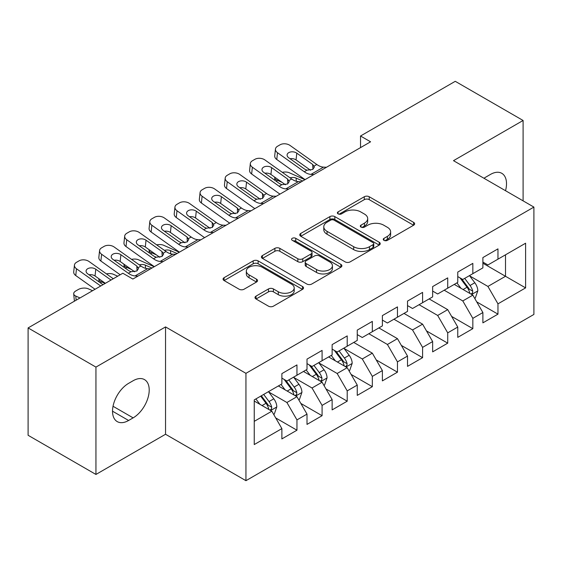 <?xml version="1.0" encoding="UTF-8"?>
<svg xmlns="http://www.w3.org/2000/svg" width="562" height="562" viewBox="0 0 562 562"><rect width="100%" height="100%" fill="white"/><g stroke="black" fill="none" stroke-linecap="round" stroke-linejoin="round"><path stroke-width="0.84" d="M383.965 240.353A2.445 1.412 0 0 0 387.415 240.353L413.625 225.222A3.491 2.016 0 0 0 414.644 223.795A3.491 2.016 0 0 0 413.625 222.369L369.227 196.742A3.491 2.016 0 0 0 364.295 196.742L338.092 211.874A2.445 1.412 0 0 0 337.376 212.865A2.445 1.412 0 0 0 338.092 213.862A2.445 1.412 0 0 0 341.541 213.862L344.935 211.909A11.163 6.442 0 0 1 360.72 211.909L364.422 214.045A11.163 6.442 0 0 1 367.688 218.597A11.163 6.442 0 0 1 364.422 223.156L361.029 225.116A2.445 1.412 0 0 0 360.312 226.114A2.445 1.412 0 0 0 361.029 227.104A2.445 1.412 0 0 0 364.478 227.104L367.871 225.151A11.163 6.442 0 0 1 383.656 225.151L387.358 227.287A11.163 6.442 0 0 1 390.625 231.839A11.163 6.442 0 0 1 387.358 236.398L383.965 238.358A2.445 1.412 0 0 0 383.249 239.356A2.445 1.412 0 0 0 383.965 240.353L383.965 238.358M256.019 296.132A3.491 2.016 0 0 0 255 297.558A3.491 2.016 0 0 0 256.019 298.977L268.474 306.171A3.491 2.016 0 0 0 273.413 306.171L302.511 289.367A3.491 2.016 0 0 0 303.536 287.948A3.491 2.016 0 0 0 302.511 286.522L258.12 260.887A3.491 2.016 0 0 0 253.188 260.887L224.083 277.691A3.491 2.016 0 0 0 223.065 279.117A3.491 2.016 0 0 0 224.083 280.543L239.131 289.226A3.491 2.016 0 0 0 244.063 289.226L256.518 282.033A3.491 2.016 0 0 0 257.537 280.614A3.491 2.016 0 0 0 256.518 279.188L249.057 274.881A9.329 5.388 0 0 1 246.325 271.074A9.329 5.388 0 0 1 252.085 266.093A9.329 5.388 0 0 1 262.25 267.259L291.474 284.133A9.329 5.388 0 0 1 294.207 287.948A9.329 5.388 0 0 1 288.447 292.921A9.329 5.388 0 0 1 278.281 291.755L273.413 288.938A3.491 2.016 0 0 0 268.474 288.938L256.019 296.132L256.019 298.977M95.94 367.098L95.94 474.447L165.544 434.264L165.544 326.915L95.94 367.098L28.1 327.927L122.825 273.237L132.878 279.04L370.576 141.807L360.523 136.004L360.523 147.609M165.544 326.915L245.945 373.337L533.9 207.09L533.9 314.439L245.945 480.686L245.945 373.337M523.096 200.852L523.096 120.479L453.492 160.669L533.9 207.09M523.096 120.479L455.255 81.314L360.523 136.004M345.18 261.885A3.491 2.016 0 0 0 350.112 261.885L379.217 245.081A3.491 2.016 0 0 0 380.235 243.662A3.491 2.016 0 0 0 379.217 242.236L334.826 216.609A3.491 2.016 0 0 0 329.887 216.609L300.789 233.406A3.491 2.016 0 0 0 299.764 234.832A3.491 2.016 0 0 0 300.789 236.258L345.18 261.885M293.252 240.88A2.445 1.412 0 0 1 295.731 241.224L295.731 238.323L340.867 264.379A3.491 2.016 0 0 1 341.886 265.805A3.491 2.016 0 0 1 340.867 267.224L311.762 284.028A3.491 2.016 0 0 1 306.831 284.028L262.433 258.401L262.433 255.548A3.491 2.016 0 0 0 261.414 256.975A3.491 2.016 0 0 0 262.433 258.401M262.433 255.548L274.888 248.362A3.491 2.016 0 0 1 279.82 248.362L297.825 258.752A3.491 2.016 0 0 0 302.756 258.752L311.025 253.982A3.491 2.016 0 0 0 312.043 252.563A3.491 2.016 0 0 0 311.025 251.137L292.275 240.311A2.445 1.412 0 0 1 291.566 239.321A2.445 1.412 0 0 1 293.069 238.014A2.445 1.412 0 0 1 295.731 238.323M482.891 263.227L505.505 276.286L505.505 254.818L525.611 243.213L497.967 259.166L497.967 248.868L482.891 257.572L482.891 267.87L472.839 273.673L472.839 263.374L457.763 272.078L457.763 282.377L447.717 288.18L447.717 277.881L432.642 286.585L432.642 296.884L422.589 302.686L422.589 292.388L407.513 301.091L407.513 311.39L397.46 317.193L397.46 306.894L382.385 315.598L382.385 325.897L372.332 331.699L372.332 321.401L357.256 330.105L357.256 340.403L347.211 346.206L347.211 335.907L332.135 344.611L332.135 354.91L322.082 360.713L322.082 350.414L307.007 359.118L307.007 369.417L296.954 375.219L296.954 364.921L281.878 373.625L281.878 383.923L254.242 399.884L254.242 444.563L281.878 428.609L271.825 411.201L254.242 401.043M525.611 243.213L525.611 287.892L497.967 303.845L487.921 286.437L469.699 275.921M476.738 301.892L497.967 314.151L497.967 303.845M497.967 314.151L482.891 322.855L482.891 312.549L472.839 318.352L462.793 300.944L444.198 290.21M451.609 316.399L472.839 328.658L472.839 318.352M472.839 328.658L457.763 337.362L457.763 327.056L447.717 332.859L437.665 315.451L419.069 304.716M426.481 330.906L447.717 343.164L447.717 332.859M447.717 343.164L432.642 351.868L432.642 341.563L422.589 347.372L412.536 329.957L393.941 319.223M401.359 345.412L422.589 357.671L422.589 347.372M422.589 357.671L407.513 366.375L407.513 356.076L397.46 361.879L387.415 344.464L368.82 333.73M376.231 359.919L397.46 372.177L397.46 361.879M397.46 372.177L382.385 380.881L382.385 370.583L372.332 376.385L362.286 358.97L344.07 348.454M351.102 374.425L372.332 386.684L372.332 376.385M372.332 386.684L357.256 395.388L357.256 385.089L347.211 390.892L337.158 373.484L318.942 362.961M325.974 388.932L347.211 401.191L347.211 390.892M347.211 401.191L332.135 409.895L332.135 399.596L322.082 405.399L312.029 387.991L293.814 377.467M300.853 403.439L322.082 415.697L322.082 405.399M322.082 415.697L307.007 424.401L307.007 414.103L296.954 419.905L286.908 402.497L268.685 391.974M275.724 417.945L296.954 430.204L296.954 419.905M296.954 430.204L281.878 438.908L281.878 428.609M281.878 378.121L286.908 381.022L296.954 375.219M254.242 421.352L271.825 411.201M307.007 363.614L312.029 366.515L322.082 360.713M286.908 402.497L296.954 396.695L278.359 385.954M307.007 414.103L296.954 396.695M332.135 349.107L337.158 352.009L347.211 346.206M312.029 387.991L322.082 382.188L303.487 371.447M332.135 399.596L322.082 382.188M357.256 334.601L362.286 337.502L372.332 331.699M337.158 373.484L347.211 367.681L328.615 356.94M357.256 385.089L347.211 367.681M382.385 320.094L387.415 322.995L397.46 317.193M362.286 358.97L372.332 353.168L353.744 342.434M382.385 370.583L372.332 353.168M407.513 305.588L412.536 308.489L422.589 302.686M387.415 344.464L397.46 338.661L378.865 327.927M407.513 356.076L397.46 338.661M432.642 291.081L437.665 293.982L447.717 288.18M412.536 329.957L422.589 324.155L403.994 313.42M432.642 341.563L422.589 324.155M457.763 276.574L462.793 279.476L472.839 273.673M437.665 315.451L447.717 309.648L429.122 298.914M457.763 327.056L447.717 309.648M482.891 262.068L487.921 264.969L497.967 259.166M462.793 300.944L472.839 295.141L454.251 284.407M482.891 312.549L472.839 295.141M28.1 327.927L28.1 435.283L95.94 474.447M165.544 434.264L245.945 480.686M487.921 286.437L505.505 276.286L525.611 287.892M505.526 190.708A22.74 13.13 120 0 0 501.803 173.321A22.74 13.13 120 0 0 490.429 174.445L485.905 177.058A22.74 13.13 120 0 0 484.008 178.287M128.607 383.347A22.74 13.13 120 0 0 113.749 403.383A22.74 13.13 120 0 0 117.233 421.612A22.74 13.13 120 0 0 128.607 420.481L133.131 417.868A22.74 13.13 120 0 0 147.989 397.833A22.74 13.13 120 0 0 144.497 379.61A22.74 13.13 120 0 0 133.131 380.734L128.607 383.347M384.942 240.698L387.358 239.3A11.163 6.442 0 0 0 390.625 234.74L390.625 231.839M367.688 218.597L367.688 221.498A11.163 6.442 0 0 1 364.422 226.057L362.005 227.448M413.576 225.25L369.227 199.643A3.491 2.016 0 0 0 364.295 199.643L339.069 214.206M379.167 245.109L334.826 219.51A3.491 2.016 0 0 0 329.887 219.51L300.832 236.286M373.049 244.66A2.445 1.412 0 0 0 373.765 243.662A2.445 1.412 0 0 0 373.049 242.665L334.081 220.163A2.445 1.412 0 0 0 330.632 220.163L327.056 222.229A11.163 6.442 0 0 0 323.782 226.788A11.163 6.442 0 0 0 327.056 231.34L353.688 246.725A11.163 6.442 0 0 0 369.473 246.725L373.049 244.66L373.049 247.561A2.445 1.412 0 0 0 373.765 246.563L373.765 243.662M323.782 226.788L323.782 229.689A11.163 6.442 0 0 0 327.056 234.242L327.056 231.34M373.049 247.561L369.473 249.626A11.163 6.442 0 0 1 353.688 249.626L327.056 234.242M262.482 258.422L274.888 251.263L274.888 248.362M312.043 252.563L312.043 255.464A3.491 2.016 0 0 1 311.025 256.883L302.756 261.653A3.491 2.016 0 0 1 297.825 261.653L279.82 251.263A3.491 2.016 0 0 0 274.888 251.263M295.731 241.224L340.818 267.252M316.511 269.542A9.329 5.388 0 0 0 326.677 270.708A9.329 5.388 0 0 0 332.437 265.735A9.329 5.388 0 0 0 329.704 261.92L319.406 255.977A3.491 2.016 0 0 0 314.474 255.977L306.213 260.747A3.491 2.016 0 0 0 305.194 262.173A3.491 2.016 0 0 0 306.213 263.599L316.511 269.542L316.511 272.444A9.329 5.388 0 0 0 326.677 273.61A9.329 5.388 0 0 0 332.437 268.636L332.437 265.735M305.194 262.173L305.194 265.074A3.491 2.016 0 0 0 306.213 266.5L306.213 263.599M316.511 272.444L306.213 266.5M294.207 287.948L294.207 290.849A9.329 5.388 0 0 1 288.447 295.823A9.329 5.388 0 0 1 278.281 294.657L273.413 291.84A3.491 2.016 0 0 0 268.474 291.84L256.068 299.005M246.325 271.074L246.325 273.975A9.329 5.388 0 0 0 249.057 277.783L249.057 274.881M256.469 282.061L249.057 277.783M302.468 289.395L258.12 263.789A3.491 2.016 0 0 0 253.188 263.789L224.133 280.564M474.7 298.366L475.304 298.015L477.819 290.765A9.414 5.437 -120 0 0 474.813 282.742L469.474 275.619M304.962 179.692L289.332 172.766A7.109 3.604 -5.4 0 0 282.321 172.337M460.966 288.292L456.913 282.869M282.047 182.355L276.771 180.016L276.94 181.779M455.009 284.85L454.553 284.232M471.068 294.123L472.53 292.809L472.733 291.165A9.414 5.437 -120 0 0 470.036 285.503L464.697 278.373M461.655 278.822L468.244 287.618A4.798 2.768 60 0 1 469.115 289.079L472.733 291.165M274.762 177.178A7.109 3.604 -5.4 0 0 274.72 177.789A7.109 3.604 -5.4 0 0 276.771 180.016M290.02 177.81A5.683 2.88 174.6 0 1 296.055 178.056L302.7 180.999M459.997 277.86L467.022 287.238A9.414 5.437 60 0 1 469.72 292.907L469.909 293.448M313.919 174.522L310.948 174.382A17.766 10.256 60 0 1 304.253 171.747L277.495 152.709L276.771 159.496A7.109 4.552 -173.9 0 1 274.727 155.843L275.45 149.056A7.109 4.552 6.1 0 0 277.495 152.709M305.131 179.594A26.653 15.385 60 0 1 303.529 178.533L276.771 159.496M326.48 167.265L323.508 167.125A17.766 10.256 60 0 1 316.813 164.49L290.055 145.46A7.109 4.552 6.1 0 0 280.038 144.806L277.53 146.261A7.109 4.552 6.1 0 0 275.45 149.056M312.936 169.324L312.697 164.476L314.383 167.055L312.725 169.45L306.957 170.181L304.66 169.12L288.742 157.796A5.683 3.639 -173.9 0 1 287.105 154.873A5.683 3.639 -173.9 0 1 288.77 152.632A5.683 3.639 -173.9 0 1 296.785 153.152L296.055 159.945L310.554 170.258M296.055 159.945A5.683 3.639 6.1 0 0 290.041 158.723M312.697 164.476L296.785 153.152M288.791 189.029L285.819 188.888A17.766 10.256 60 0 1 279.124 186.254L252.366 167.216L251.643 174.002A7.109 4.552 -173.9 0 1 249.605 170.349L250.329 163.563A7.109 4.552 6.1 0 0 252.366 167.216M280.002 194.101A26.653 15.385 60 0 1 278.401 193.04L251.643 174.002M301.351 181.772L298.387 181.631A17.766 10.256 60 0 1 291.685 178.997L264.934 159.966A7.109 4.552 6.1 0 0 254.916 159.313L252.401 160.767A7.109 4.552 6.1 0 0 250.329 163.563M287.814 183.83L287.568 178.983L289.254 181.561L287.596 183.964L281.829 184.687L279.532 183.626L263.613 172.302A5.683 3.639 -173.9 0 1 261.983 169.38A5.683 3.639 -173.9 0 1 263.641 167.139A5.683 3.639 -173.9 0 1 271.657 167.659L270.933 174.452L285.426 184.765M270.933 174.452A5.683 3.639 6.1 0 0 264.913 173.229M287.568 178.983L271.657 167.659M263.662 203.535L260.691 203.395A17.766 10.256 60 0 1 253.996 200.76L227.245 181.723L226.514 188.509A7.109 4.552 -173.9 0 1 224.477 184.856L225.2 178.07A7.109 4.552 6.1 0 0 227.245 181.723M254.874 208.607A26.653 15.385 60 0 1 253.272 207.547L226.514 188.509M276.223 196.278L273.258 196.145A17.766 10.256 60 0 1 266.564 193.504L239.805 174.473A7.109 4.552 6.1 0 0 229.788 173.82L227.273 175.274A7.109 4.552 6.1 0 0 225.2 178.07M262.686 198.337L262.447 193.49L264.126 196.068L262.468 198.47L256.708 199.194L254.403 198.133L238.485 186.809A5.683 3.639 -173.9 0 1 236.855 183.886A5.683 3.639 -173.9 0 1 238.513 181.645A5.683 3.639 -173.9 0 1 246.528 182.165L245.805 188.958L260.304 199.271M245.805 188.958A5.683 3.639 6.1 0 0 239.784 187.736M262.447 193.49L246.528 182.165M238.534 218.042L235.569 217.901A17.766 10.256 60 0 1 228.867 215.267L202.116 196.229L201.393 203.015A7.109 4.552 -173.9 0 1 199.348 199.362L200.072 192.576A7.109 4.552 6.1 0 0 202.116 196.229M229.753 223.114A26.653 15.385 60 0 1 228.144 222.053L201.393 203.015M251.102 210.785L248.13 210.652A17.766 10.256 60 0 1 241.435 208.01L214.677 188.98A7.109 4.552 6.1 0 0 204.659 188.326L202.151 189.78A7.109 4.552 6.1 0 0 200.072 192.576M237.557 212.843L237.319 207.996L239.005 210.574L237.34 212.977L231.579 213.701L229.275 212.64L213.363 201.315A5.683 3.639 -173.9 0 1 211.726 198.393A5.683 3.639 -173.9 0 1 213.391 196.152A5.683 3.639 -173.9 0 1 221.4 196.672L220.676 203.465L235.176 213.778M220.676 203.465A5.683 3.639 6.1 0 0 214.663 202.243M237.319 207.996L221.4 196.672M213.412 232.549L210.441 232.408A17.766 10.256 60 0 1 203.746 229.774L176.988 210.736L176.264 217.522A7.109 4.552 -173.9 0 1 174.22 213.869L174.944 207.083A7.109 4.552 6.1 0 0 176.988 210.736M204.624 237.621A26.653 15.385 60 0 1 203.023 236.56L176.264 217.522M225.973 225.292L223.002 225.158A17.766 10.256 60 0 1 216.307 222.517L189.549 203.486A7.109 4.552 6.1 0 0 179.531 202.833L177.023 204.287A7.109 4.552 6.1 0 0 174.944 207.083M212.429 227.35L212.19 222.503L213.876 225.081L212.218 227.484L206.451 228.207L204.154 227.146L188.235 215.822A5.683 3.639 -173.9 0 1 186.598 212.9A5.683 3.639 -173.9 0 1 188.263 210.666A5.683 3.639 -173.9 0 1 196.278 211.186L195.548 217.972L210.048 228.284M195.548 217.972A5.683 3.639 6.1 0 0 189.535 216.749M212.19 222.503L196.278 211.186M349.065 370.899L349.669 370.548L352.184 363.298A9.414 5.437 -120 0 0 349.178 355.275L343.839 348.152M179.327 252.226L163.704 245.299A7.109 3.604 -5.4 0 0 156.686 244.87M335.331 360.825L331.278 355.409M156.412 254.888L151.136 252.549L151.304 254.319M329.381 357.383L328.918 356.765M345.433 366.656L346.894 365.342L347.098 363.698A9.414 5.437 -120 0 0 344.401 358.036L339.069 350.906M336.02 351.355L342.609 360.151A4.798 2.768 60 0 1 343.48 361.612L347.098 363.698M149.134 249.711A7.109 3.604 -5.4 0 0 149.085 250.322A7.109 3.604 -5.4 0 0 151.136 252.549M164.385 250.35A5.683 2.88 174.6 0 1 170.427 250.589L177.065 253.532M334.362 350.4L341.387 359.778A9.414 5.437 60 0 1 344.084 365.441L344.274 365.981M188.284 247.055L185.312 246.915A17.766 10.256 60 0 1 178.618 244.28L151.859 225.243L151.136 232.029A7.109 4.552 -173.9 0 1 149.099 228.376L149.822 221.59A7.109 4.552 6.1 0 0 151.859 225.243M179.496 252.127A26.653 15.385 60 0 1 177.894 251.066L151.136 232.029M200.845 239.798L197.88 239.665A17.766 10.256 60 0 1 191.178 237.023L164.427 217.993A7.109 4.552 6.1 0 0 154.41 217.339L151.895 218.794A7.109 4.552 6.1 0 0 149.822 221.59M187.308 241.857L187.062 237.009L188.748 239.588L187.09 241.99L181.322 242.714L179.025 241.653L163.106 230.329A5.683 3.639 -173.9 0 1 161.477 227.406A5.683 3.639 -173.9 0 1 163.135 225.172A5.683 3.639 -173.9 0 1 171.15 225.692L170.427 232.478L184.919 242.791M170.427 232.478A5.683 3.639 6.1 0 0 164.406 231.256M187.062 237.009L171.15 225.692M323.944 385.406L324.548 385.054L327.056 377.804A9.414 5.437 -120 0 0 324.049 369.782L318.71 362.659M154.199 266.732L138.575 259.806A7.109 3.604 -5.4 0 0 131.564 259.377M310.21 375.332L306.149 369.915M131.283 269.395L126.007 267.055L126.176 268.826M304.253 371.889L303.789 371.271M320.305 381.162L321.766 379.849L321.97 378.205A9.414 5.437 -120 0 0 319.279 372.543L313.94 365.412M310.891 365.862L317.488 374.657A4.798 2.768 60 0 1 318.359 376.118L321.97 378.205M124.005 264.217A7.109 3.604 -5.4 0 0 123.963 264.828A7.109 3.604 -5.4 0 0 126.007 267.055M139.264 264.857A5.683 2.88 174.6 0 1 145.298 265.095L151.937 268.039M309.233 364.907L316.258 374.285A9.414 5.437 60 0 1 318.956 379.947L319.146 380.488M163.156 261.562L160.184 261.421A17.766 10.256 60 0 1 153.489 258.787L126.738 239.749L126.007 246.535A7.109 4.552 -173.9 0 1 123.97 242.882L124.694 236.096A7.109 4.552 6.1 0 0 126.738 239.749M154.367 266.634A26.653 15.385 60 0 1 152.766 265.573L126.007 246.535M175.716 254.305L172.752 254.172A17.766 10.256 60 0 1 166.057 251.53L139.299 232.499A7.109 4.552 6.1 0 0 129.281 231.846L126.766 233.3A7.109 4.552 6.1 0 0 124.694 236.096M162.179 256.363L161.94 251.516L163.619 254.094L161.961 256.497L156.201 257.22L153.897 256.16L137.978 244.835A5.683 3.639 -173.9 0 1 136.348 241.913A5.683 3.639 -173.9 0 1 138.006 239.679A5.683 3.639 -173.9 0 1 146.022 240.199L145.298 246.985L159.798 257.298M145.298 246.985A5.683 3.639 6.1 0 0 139.278 245.763M161.94 251.516L146.022 240.199M298.815 399.912L299.42 399.561L301.927 392.311A9.414 5.437 -120 0 0 298.928 384.289L293.589 377.165M117.704 276.195L113.447 274.312A7.109 3.604 -5.4 0 0 106.436 273.884M285.082 389.838L281.021 384.422M105.136 283.452L100.886 281.562L101.055 283.332M279.124 386.396L278.668 385.778M295.183 395.669L296.638 394.355L296.848 392.712A9.414 5.437 -120 0 0 294.151 387.049L288.812 379.919M285.763 380.369L292.359 389.164A4.798 2.768 60 0 1 293.231 390.625L296.848 392.712M98.877 278.724A7.109 3.604 -5.4 0 0 98.835 279.335A7.109 3.604 -5.4 0 0 100.886 281.562M284.112 379.413L291.137 388.792A9.414 5.437 60 0 1 293.828 394.454L294.024 394.995M138.027 276.068L135.063 275.928A17.766 10.256 60 0 1 128.361 273.294L101.61 254.256L100.886 261.042A7.109 4.552 -173.9 0 1 98.842 257.389L99.565 250.603A7.109 4.552 6.1 0 0 101.61 254.256M120.177 274.769L100.886 261.042M150.595 268.812L147.623 268.678A17.766 10.256 60 0 1 140.929 266.037L114.17 247.006A7.109 4.552 6.1 0 0 104.153 246.353L101.645 247.807A7.109 4.552 6.1 0 0 99.565 250.603M137.051 270.87L136.812 266.023L138.498 268.601L136.833 271.003L131.072 271.727L128.768 270.666L112.857 259.342A5.683 3.639 -173.9 0 1 111.22 256.42A5.683 3.639 -173.9 0 1 112.885 254.186A5.683 3.639 -173.9 0 1 120.893 254.705L120.17 261.492L134.669 271.804M120.17 261.492A5.683 3.639 6.1 0 0 114.156 260.269M136.812 266.023L120.893 254.705M273.687 414.419L274.291 414.068L276.806 406.818A9.414 5.437 -120 0 0 273.799 398.795L268.46 391.672M92.575 290.702L88.318 288.819A7.109 3.604 -5.4 0 0 78.301 289.507L75.793 290.954A7.109 3.604 -5.4 0 0 73.706 293.842A7.109 3.604 -5.4 0 0 75.758 296.069L76.151 300.185M259.953 404.345L255.9 398.929M80.015 297.958L75.758 296.069M270.055 410.176L271.516 408.862L271.72 407.218A9.414 5.437 -120 0 0 269.022 401.556L263.683 394.426M261.33 395.788L267.231 403.671A4.798 2.768 60 0 1 268.102 405.132L271.72 407.218M260.67 396.168L266.009 403.298A9.414 5.437 60 0 1 268.706 408.96L268.896 409.501M100.717 286.002L76.481 268.762L75.758 275.549A7.109 4.552 -173.9 0 1 73.713 271.896L74.437 265.109A7.109 4.552 6.1 0 0 76.481 268.762M95.048 289.275L75.758 275.549M113.278 278.752L89.042 261.513A7.109 4.552 6.1 0 0 79.024 260.859L76.516 262.313A7.109 4.552 6.1 0 0 74.437 265.109M102.979 284.702L87.728 273.849A5.683 3.639 -173.9 0 1 86.091 270.926A5.683 3.639 -173.9 0 1 87.756 268.692A5.683 3.639 -173.9 0 1 95.772 269.212L95.041 275.998L105.354 283.325M95.041 275.998A5.683 3.639 6.1 0 0 89.028 274.776M111.016 280.059L95.772 269.212M387.358 239.3L387.358 236.398M361.029 227.104L361.029 225.116M364.422 226.057L364.422 223.156M338.092 213.862L338.092 211.874M364.295 199.643L364.295 196.742M369.227 199.643L369.227 196.742M413.625 225.222L413.625 222.369M300.789 236.258L300.789 233.406M329.887 219.51L329.887 216.609M334.826 219.51L334.826 216.609M379.217 245.081L379.217 242.236M353.688 249.626L353.688 246.725M369.473 249.626L369.473 246.725M279.82 251.263L279.82 248.362M297.825 261.653L297.825 258.752M302.756 261.653L302.756 258.752M311.025 256.883L311.025 253.982M340.867 267.224L340.867 264.379M268.474 291.84L268.474 288.938M273.413 291.84L273.413 288.938M278.281 294.657L278.281 291.755M256.518 282.033L256.518 279.188M224.083 280.543L224.083 277.691M253.188 263.789L253.188 260.887M258.12 263.789L258.12 260.887M302.511 289.367L302.511 286.522M112.526 411.201L128.607 420.481M113.032 406.27L133.131 417.868M471.659 294.46L477.756 290.947M470.036 285.503L474.813 282.742M463.088 289.514L467.022 287.238M296.055 178.056L296.364 181.308M306.957 170.181L304.253 171.747M316.813 164.49L314.109 166.057M323.508 167.125L310.948 174.382M281.829 184.687L279.124 186.254M291.685 178.997L288.98 180.564M298.387 181.631L285.819 188.888M256.708 199.194L253.996 200.76M266.564 193.504L263.852 195.07M273.258 196.145L260.691 203.395M231.579 213.701L228.867 215.267M241.435 208.01L238.731 209.577M248.13 210.652L235.569 217.901M206.451 228.207L203.746 229.774M216.307 222.517L213.602 224.083M223.002 225.158L210.441 232.408M346.03 366.993L352.121 363.481M344.401 358.036L349.178 355.275M337.453 362.047L341.387 359.778M170.427 250.589L170.736 253.841M181.322 242.714L178.618 244.28M191.178 237.023L188.474 238.59M197.88 239.665L185.312 246.915M320.902 381.5L326.993 377.987M319.279 372.543L324.049 369.782M312.324 376.554L316.258 374.285M145.298 265.095L145.607 268.348M156.201 257.22L153.489 258.787M166.057 251.53L163.345 253.097M172.752 254.172L160.184 261.421M295.774 396.006L301.864 392.494M294.151 387.049L298.928 384.289M287.203 391.061L291.137 388.792M131.072 271.727L128.361 273.294M140.929 266.037L138.224 267.603M147.623 268.678L135.063 275.928M270.645 410.52L276.743 407M269.022 401.556L273.799 398.795M262.075 405.567L266.009 403.298M274.72 177.789L274.966 180.381M149.085 250.322L149.33 252.914M123.963 264.828L124.209 267.421M98.835 279.335L99.081 281.927M73.706 293.842L74.409 301.197"/></g></svg>
